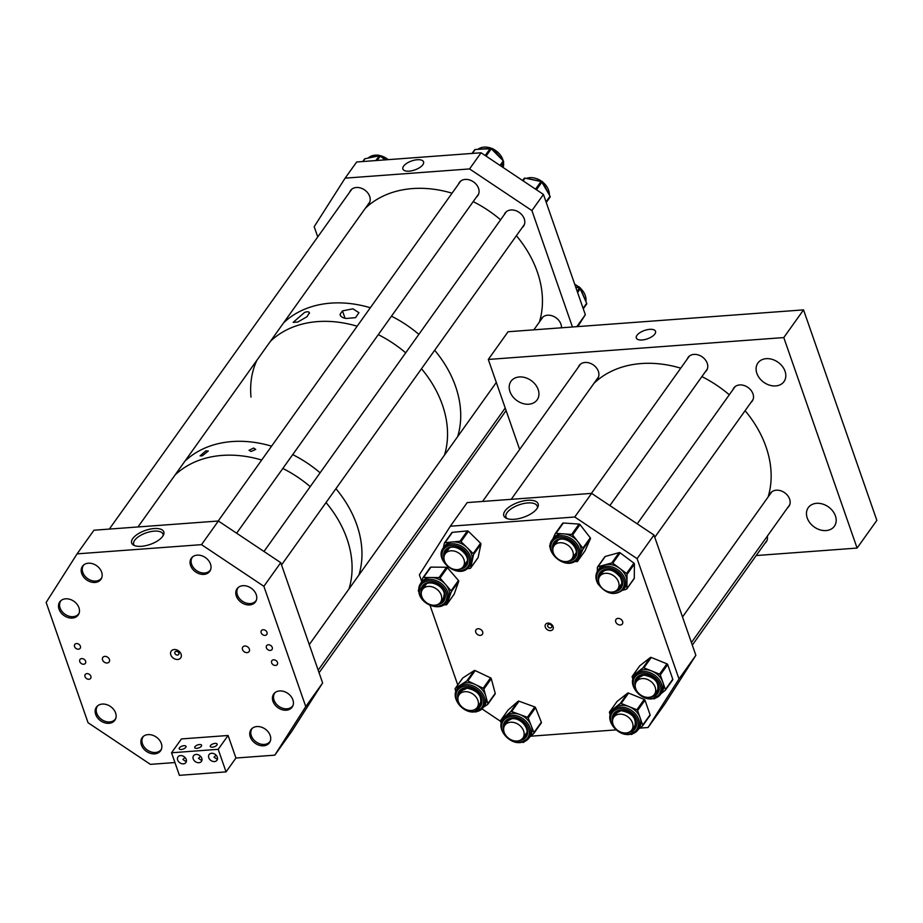 <?xml version="1.0" encoding="UTF-8"?>
<svg xmlns="http://www.w3.org/2000/svg" width="923" height="923" viewBox="0 0 923 923"><rect width="100%" height="100%" fill="white"/><g stroke="black" fill="none" stroke-linecap="round" stroke-linejoin="round"><path stroke-width="1.38" d="M649.711 329.349A10.176 4.43 -19.2 0 0 639.835 332.73A10.176 4.43 -19.2 0 0 636.362 338.141A10.176 4.43 -19.2 0 0 642.131 339.976A10.176 4.43 -19.2 0 0 655.572 331.461A10.176 4.43 -19.2 0 0 649.711 329.349M578.34 367.192A11.318 8.676 35.5 0 1 579.206 365.52A11.318 8.676 35.5 0 1 589.336 362.981A11.318 8.676 35.5 0 1 598.369 371.346A11.318 8.676 35.5 0 1 597.631 378.661A11.318 8.676 35.5 0 1 596.327 380.022M687.197 359.128A11.318 8.676 35.5 0 1 688.062 357.455A11.318 8.676 35.5 0 1 698.203 354.917A11.318 8.676 35.5 0 1 707.237 363.293A11.318 8.676 35.5 0 1 706.487 370.596A11.318 8.676 35.5 0 1 705.195 371.969M732.931 389.679A11.318 8.676 35.5 0 1 733.797 387.995A11.318 8.676 35.5 0 1 743.938 385.456A11.318 8.676 35.5 0 1 752.96 393.833A11.318 8.676 35.5 0 1 752.222 401.147A11.318 8.676 35.5 0 1 750.93 402.509M767.313 536.159A11.318 8.676 35.5 0 1 766.182 542.009A11.318 8.676 35.5 0 1 764.879 543.382M769.586 494.924A11.318 8.676 35.5 0 1 770.451 493.251A11.318 8.676 35.5 0 1 780.593 490.713A11.318 8.676 35.5 0 1 789.615 499.089A11.318 8.676 35.5 0 1 788.877 506.392A11.318 8.676 35.5 0 1 787.573 507.765M538.167 389.529A16.026 12.299 35.5 0 1 537.117 399.89A16.026 12.299 35.5 0 1 522.764 403.478A16.026 12.299 35.5 0 1 509.969 391.617A16.026 12.299 35.5 0 1 511.019 381.268A16.026 12.299 35.5 0 1 525.372 377.68A16.026 12.299 35.5 0 1 538.167 389.529M835.419 515.899A16.026 12.299 35.5 0 1 834.369 526.248A16.026 12.299 35.5 0 1 820.016 529.848A16.026 12.299 35.5 0 1 807.233 517.988A16.026 12.299 35.5 0 1 808.271 507.638A16.026 12.299 35.5 0 1 822.624 504.05A16.026 12.299 35.5 0 1 835.419 515.899M785.046 371.254A16.026 12.299 35.5 0 1 783.996 381.603A16.026 12.299 35.5 0 1 769.644 385.203A16.026 12.299 35.5 0 1 756.86 373.342A16.026 12.299 35.5 0 1 757.91 362.993A16.026 12.299 35.5 0 1 772.263 359.393A16.026 12.299 35.5 0 1 785.046 371.254M488.302 359.451L783.789 337.576L803.541 309.874L508.065 331.749L488.302 359.451L519.649 449.455M783.789 337.576L857.086 548.077L876.85 520.376L803.541 309.874M857.086 548.077L756.202 555.542M409.154 171.159A10.938 4.765 160.8 0 1 403.005 169.301A10.938 4.765 160.8 0 1 406.57 163.44A10.938 4.765 160.8 0 1 417.3 159.737A10.938 4.765 160.8 0 1 423.634 162.125A10.938 4.765 160.8 0 1 409.154 171.159M540.89 319.958A11.318 8.676 35.5 0 1 541.755 318.273A11.318 8.676 35.5 0 1 551.896 315.735A11.318 8.676 35.5 0 1 560.919 324.111A11.318 8.676 35.5 0 1 561.449 327.792M458.5 184.15A11.318 8.676 35.5 0 1 459.366 182.477A11.318 8.676 35.5 0 1 469.507 179.939A11.318 8.676 35.5 0 1 478.541 188.315A11.318 8.676 35.5 0 1 477.791 195.63A11.318 8.676 35.5 0 1 476.499 196.991M504.235 214.701A11.318 8.676 35.5 0 1 505.1 213.028A11.318 8.676 35.5 0 1 515.242 210.49A11.318 8.676 35.5 0 1 524.264 218.866A11.318 8.676 35.5 0 1 523.526 226.17A11.318 8.676 35.5 0 1 522.222 227.543M349.644 192.215A11.318 8.676 35.5 0 1 350.509 190.542A11.318 8.676 35.5 0 1 360.639 188.004A11.318 8.676 35.5 0 1 369.673 196.38A11.318 8.676 35.5 0 1 368.935 203.683A11.318 8.676 35.5 0 1 367.631 205.056M345.133 178.139L469.553 168.932L481.079 152.768L356.67 161.987L345.133 178.139L314.189 226.7L317.743 236.923M577.763 326.592L585.332 314.708L543.439 194.43L531.913 210.582L572.445 326.984M576.806 326.661L585.332 314.708M481.079 152.768L543.439 194.43M469.553 168.932L531.913 210.582M384.949 159.887L380.299 156.056A1.108 0.842 -144.5 0 0 379.272 155.756L364.954 158.768A1.108 0.842 -144.5 0 0 364.458 159.114M502.377 166.994L503.6 161.802A1.108 0.842 -144.5 0 0 503.277 160.867L491.29 148.788A1.108 0.842 -144.5 0 0 490.286 148.384L475.183 149.526A1.108 0.842 -144.5 0 0 474.526 149.988M550.073 197.118L546.243 202.483L550.062 197.13A1.108 0.842 -144.5 0 0 550.05 196.207L541.882 182.166A1.108 0.842 -144.5 0 0 540.982 181.519L525.037 178.127A1.108 0.842 -144.5 0 0 524.16 178.404L522.614 180.516M586.636 304.094L583.278 308.801L586.555 304.175A1.108 0.842 -144.5 0 0 586.67 303.298L580.232 288.841A1.108 0.842 -144.5 0 0 579.402 288.114L575.652 286.915M553.085 626.579A4.419 3.392 35.5 0 1 550.5 630.628A4.419 3.392 35.5 0 1 545.308 627.155A4.419 3.392 35.5 0 1 547.893 623.106A4.419 3.392 35.5 0 1 553.085 626.579M547.731 626.244A2.296 1.765 -144.5 0 0 551.769 625.944A2.296 1.765 -144.5 0 0 547.731 626.244M527.748 500.312A18.172 7.903 160.8 0 1 537.913 506.935A18.172 7.903 160.8 0 1 514.203 519.291A18.172 7.903 160.8 0 1 505.931 518.068A18.172 7.903 160.8 0 1 507.985 507.892A18.172 7.903 160.8 0 1 527.748 500.312M537.359 508.008A16.579 7.211 -19.2 0 0 537.255 506.15A16.579 7.211 -19.2 0 0 527.783 502.943A16.579 7.211 -19.2 0 0 511.896 508.319A16.579 7.211 -19.2 0 0 505.954 517.053A16.579 7.211 -19.2 0 0 507.027 518.564M475.795 632.301A3.888 2.988 -144.5 0 0 478.899 635.186A3.888 2.988 -144.5 0 0 482.383 634.309A3.888 2.988 -144.5 0 0 482.637 631.794A3.888 2.988 -144.5 0 0 479.533 628.921A3.888 2.988 -144.5 0 0 476.049 629.798A3.888 2.988 -144.5 0 0 475.795 632.301M615.756 621.94A3.888 2.988 -144.5 0 0 618.86 624.825A3.888 2.988 -144.5 0 0 622.344 623.948A3.888 2.988 -144.5 0 0 622.598 621.433A3.888 2.988 -144.5 0 0 619.495 618.56A3.888 2.988 -144.5 0 0 616.01 619.425A3.888 2.988 -144.5 0 0 615.756 621.94M591.62 493.378L467.2 502.585L450.332 526.225L574.752 517.007L637.112 558.669L653.98 535.028L591.62 493.378L574.752 517.007M639.789 728.132L648.061 727.52L664.918 703.88L695.861 655.318L679.005 678.959L637.112 558.669M695.861 655.318L653.98 535.028M648.061 727.52L679.005 678.959M530.644 736.208L616.183 729.874M500.485 721.267L482.002 708.91M457.75 684.947L430.014 605.292M421.649 581.271L419.388 574.787L450.332 526.225M552.081 540.024A15.979 12.264 35.5 0 1 555.554 537.036A15.979 12.264 35.5 0 1 574.498 541.213A15.979 12.264 35.5 0 1 578.11 558.588L574.487 561.715C562.765 568.787 543.612 550.512 552.081 540.024L553.385 538.201A15.979 12.264 35.5 0 1 556.857 535.213A15.979 12.264 35.5 0 1 563.815 533.886A15.979 12.264 35.5 0 1 577.763 541.559A15.979 12.264 35.5 0 1 580.336 555.15A15.979 12.264 35.5 0 1 579.413 556.765L578.11 558.588A15.979 12.264 35.5 0 1 574.637 561.588M552.842 538.963L555.184 533.759A1.108 0.842 35.5 0 1 555.969 533.356L571.672 534.429A1.108 0.842 35.5 0 1 572.629 534.959L582.886 548.147A1.108 0.842 35.5 0 1 583.059 549.093L577.613 561.207A1.108 0.842 35.5 0 1 576.829 561.622L574.902 561.484M557.619 540.278A11.999 9.207 -144.5 0 0 555.334 542.343A11.999 9.207 -144.5 0 0 554.065 545.735A11.053 8.48 35.5 0 1 563.965 543.255A11.053 8.48 35.5 0 1 572.779 551.435A11.053 8.48 35.5 0 1 572.064 558.577A11.999 9.207 -144.5 0 0 572.306 558.45A11.999 9.207 -144.5 0 0 574.891 556.246M550.223 547.224L549.912 546.82A1.108 0.842 35.5 0 1 549.727 545.874L550.281 544.651M555.334 533.552L562.569 523.41A1.108 0.842 35.5 0 1 563.353 523.006L579.056 524.079A1.108 0.842 35.5 0 1 580.013 524.61L590.27 537.797A1.108 0.842 35.5 0 1 590.443 538.744L584.997 550.858A1.108 0.842 35.5 0 1 584.847 551.066M597.919 583.451A15.979 12.264 35.5 0 1 597.816 570.576L599.119 568.753A15.979 12.264 35.5 0 1 604.819 564.876A15.979 12.264 35.5 0 1 619.656 568.349A15.979 12.264 35.5 0 1 625.044 574.441A15.979 12.264 35.5 0 1 626.959 581.49L626.902 588.586A1.108 0.842 35.5 0 1 626.371 589.255L622.967 590.201M604.75 557.134A1.108 0.842 35.5 0 1 605.269 556.465L619.148 552.6A1.108 0.842 35.5 0 1 620.175 552.842L633.916 563.145A1.108 0.842 35.5 0 1 634.413 564.057L634.286 578.225A1.108 0.842 35.5 0 1 633.813 578.883M597.331 571.325L597.366 567.483A1.108 0.842 35.5 0 1 597.885 566.814L611.764 562.949A1.108 0.842 35.5 0 1 612.791 563.192L626.532 573.495A1.108 0.842 35.5 0 1 627.029 574.406L626.959 581.49A15.979 12.264 35.5 0 1 625.148 587.316L623.844 589.139A15.979 12.264 35.5 0 0 623.74 576.264A15.979 12.264 35.5 0 0 610.726 566.618A15.979 12.264 35.5 0 0 597.816 570.576C595.277 574.487 595.289 578.883 597.85 583.74C606.423 594.539 615.087 596.339 623.844 589.139M601.092 572.848A11.999 9.207 -144.5 0 0 599.8 576.287A11.053 8.48 35.5 0 1 609.699 573.806A11.053 8.48 35.5 0 1 618.514 581.986A11.053 8.48 35.5 0 1 617.799 589.116A11.999 9.207 -144.5 0 0 620.625 586.786A11.999 9.207 -144.5 0 1 617.741 589.186M634.47 675.821C627.513 684.497 639.916 700.384 651.973 698.861L660.499 694.384A15.979 12.264 35.5 0 0 658.849 679.19A15.979 12.264 35.5 0 0 642.754 671.517A15.979 12.264 35.5 0 0 634.47 675.821L635.774 673.998A15.979 12.264 35.5 0 1 637.655 672.036A15.979 12.264 35.5 0 1 644.046 669.694A15.979 12.264 35.5 0 1 651.719 670.986L659.53 674.159A1.108 0.842 35.5 0 1 660.303 674.932L665.391 689.55A1.108 0.842 35.5 0 1 665.183 690.392L661.006 693.681M639.547 666.118A1.108 0.842 35.5 0 1 639.766 665.818L650.311 657.545A1.108 0.842 35.5 0 1 651.28 657.476L666.914 663.81A1.108 0.842 35.5 0 1 667.687 664.583L672.775 679.201A1.108 0.842 35.5 0 1 672.567 680.043L665.402 690.092M632.924 679.155L632.186 677.02A1.108 0.842 35.5 0 1 632.382 676.167L642.927 667.894A1.108 0.842 35.5 0 1 643.896 667.825L651.719 670.986A15.979 12.264 35.5 0 1 662.841 682.247A15.979 12.264 35.5 0 1 661.791 692.562L660.499 694.384A15.979 12.264 35.5 0 1 652.215 698.699M643.423 674.955A11.999 9.207 -144.5 0 0 637.712 678.14A11.999 9.207 -144.5 0 0 636.455 681.532A11.053 8.48 35.5 0 1 646.354 679.063A11.053 8.48 35.5 0 1 655.168 687.231A11.053 8.48 35.5 0 1 654.442 694.373A11.999 9.207 -144.5 0 0 657.268 692.042M655.226 698.215L654.638 698.676A1.108 0.842 35.5 0 1 653.669 698.746L653.484 698.665M611.776 711.437C604.819 720.102 617.222 735.989 629.278 734.477L637.805 730.001A15.979 12.264 35.5 0 0 636.155 714.806A15.979 12.264 35.5 0 0 620.06 707.122A15.979 12.264 35.5 0 0 611.776 711.437L613.08 709.614A15.979 12.264 35.5 0 1 614.96 707.641A15.979 12.264 35.5 0 1 621.352 705.299A15.979 12.264 35.5 0 1 629.025 706.603L636.835 709.775A1.108 0.842 35.5 0 1 637.608 710.548L642.696 725.155A1.108 0.842 35.5 0 1 642.489 726.009L638.312 729.285M616.852 701.734A1.108 0.842 35.5 0 1 617.072 701.434L627.617 693.161A1.108 0.842 35.5 0 1 628.586 693.081L644.219 699.426A1.108 0.842 35.5 0 1 644.992 700.199L650.08 714.806A1.108 0.842 35.5 0 1 649.873 715.66L642.708 725.709M610.23 714.76L609.492 712.637A1.108 0.842 35.5 0 1 609.688 711.783L620.233 703.511A1.108 0.842 35.5 0 1 621.202 703.43L629.025 706.603A15.979 12.264 35.5 0 1 640.147 717.852A15.979 12.264 35.5 0 1 639.097 728.178L637.805 730.001A15.979 12.264 35.5 0 1 629.521 734.316M615.041 713.721A11.999 9.207 -144.5 0 0 613.76 717.148A11.053 8.48 35.5 0 1 623.66 714.667A11.053 8.48 35.5 0 1 632.474 722.847A11.053 8.48 35.5 0 1 631.747 729.989A11.999 9.207 -144.5 0 0 634.574 727.659A11.999 9.207 -144.5 0 1 631.701 730.058M632.532 733.831L631.943 734.281A1.108 0.842 35.5 0 1 630.974 734.35L630.79 734.281M502.908 719.502C495.778 728.374 508.919 744.584 521.045 742.473L528.937 738.065A15.979 12.264 35.5 0 0 527.079 722.582A15.979 12.264 35.5 0 0 510.569 715.244A15.979 12.264 35.5 0 0 502.908 719.502L504.212 717.667A15.979 12.264 35.5 0 1 505.666 716.063A15.979 12.264 35.5 0 1 511.873 713.421A15.979 12.264 35.5 0 1 519.499 714.414L527.379 717.286A1.108 0.842 35.5 0 1 528.175 718.036L533.944 732.585A1.108 0.842 35.5 0 1 533.782 733.45L529.606 737.119M507.881 710.352A1.108 0.842 35.5 0 1 508.054 710.11L518.057 701.307A1.108 0.842 35.5 0 1 519.014 701.192L534.763 706.926A1.108 0.842 35.5 0 1 535.559 707.687L541.328 722.224A1.108 0.842 35.5 0 1 541.166 723.101L533.956 733.208M501.27 723.24L500.52 721.336A1.108 0.842 35.5 0 1 500.67 720.459L510.673 711.656A1.108 0.842 35.5 0 1 511.63 711.541L519.499 714.414A15.979 12.264 35.5 0 1 531.06 725.305A15.979 12.264 35.5 0 1 530.24 736.242L528.937 738.065A15.979 12.264 35.5 0 1 521.287 742.311M506.185 721.774A11.999 9.207 -144.5 0 0 504.904 725.213A11.053 8.48 35.5 0 1 514.792 722.732A11.053 8.48 35.5 0 1 523.618 730.912A11.053 8.48 35.5 0 1 522.891 738.042A11.999 9.207 -144.5 0 0 525.718 735.712M524.622 741.515L523.791 742.254A1.108 0.842 35.5 0 1 522.833 742.369L522.453 742.23M457.185 688.95C450.505 697.303 461.765 712.637 473.626 712.025L483.202 707.514A15.979 12.264 35.5 0 0 481.91 692.769A15.979 12.264 35.5 0 0 466.507 684.601A15.979 12.264 35.5 0 0 457.185 688.95L458.477 687.127A15.979 12.264 35.5 0 1 461.119 684.624A15.979 12.264 35.5 0 1 467.811 682.778A15.979 12.264 35.5 0 1 475.483 684.589L483.167 688.223A1.108 0.842 35.5 0 1 483.883 689.043L487.84 703.695A1.108 0.842 35.5 0 1 487.563 704.514L483.444 707.18M462.515 678.359A1.108 0.842 35.5 0 1 462.804 677.955L474.191 670.594A1.108 0.842 35.5 0 1 475.195 670.594L490.551 677.874A1.108 0.842 35.5 0 1 491.267 678.693L495.224 693.346A1.108 0.842 35.5 0 1 494.959 694.165M455.824 691.639L455.143 689.123A1.108 0.842 35.5 0 1 455.42 688.304L466.807 680.943A1.108 0.842 35.5 0 1 467.811 680.943L475.483 684.589A15.979 12.264 35.5 0 1 485.867 696.369A15.979 12.264 35.5 0 1 484.506 705.691L483.202 707.514A15.979 12.264 35.5 0 1 473.88 711.864M460.45 691.235A11.999 9.207 -144.5 0 0 459.169 694.661A11.053 8.48 35.5 0 1 468.376 691.996A11.053 8.48 35.5 0 1 477.364 699.126A11.053 8.48 35.5 0 1 477.156 707.503A11.999 9.207 -144.5 0 0 479.983 705.172M476.349 711.76L476.176 711.875A1.108 0.842 35.5 0 1 475.299 711.933M443.225 548.089C434.018 559.546 456.793 578.583 467.5 568.533L469.253 566.653A15.979 12.264 35.5 0 0 464.615 548.366A15.979 12.264 35.5 0 0 444.898 546.289A15.979 12.264 35.5 0 0 443.225 548.089L444.528 546.266A15.979 12.264 35.5 0 1 446.19 544.466A15.979 12.264 35.5 0 1 452.489 541.974L459.989 541.259A1.108 0.842 35.5 0 1 461.004 541.651L473.187 553.558A1.108 0.842 35.5 0 1 473.545 554.492L470.742 567.841A1.108 0.842 35.5 0 1 470.072 568.395L467.35 568.649M451.751 532.79A1.108 0.842 35.5 0 1 452.385 532.352L467.373 530.91A1.108 0.842 35.5 0 1 468.388 531.302L480.571 543.209A1.108 0.842 35.5 0 1 480.929 544.143L478.126 557.492A1.108 0.842 35.5 0 1 477.802 557.93M443.363 547.893L444.332 543.243A1.108 0.842 35.5 0 1 445.001 542.701L452.489 541.974A15.979 12.264 35.5 0 1 467.096 547.604A15.979 12.264 35.5 0 1 472.138 561.172A15.979 12.264 35.5 0 1 470.545 564.83L469.253 566.653A15.979 12.264 35.5 0 1 467.58 568.453M463.196 566.63A11.999 9.207 -144.5 0 0 464.8 565.614A11.999 9.207 -144.5 0 0 466.023 564.299M446.49 550.362A11.999 9.207 -144.5 0 0 445.209 553.8A11.053 8.48 35.5 0 1 454.693 551.204A11.053 8.48 35.5 0 1 463.634 558.761A11.053 8.48 35.5 0 1 463.196 566.641A11.053 8.48 35.5 0 1 453.712 569.226A11.053 8.48 35.5 0 1 444.771 561.68A11.053 8.48 35.5 0 1 445.209 553.8L449.247 548.124M441.529 556.592L441.54 556.569A1.108 0.842 35.5 0 0 441.69 557.307M419.134 592.866A15.979 12.264 35.5 0 1 420.53 583.694L421.834 581.871A15.979 12.264 35.5 0 1 431.318 577.521A15.979 12.264 35.5 0 1 445.567 584.444A15.979 12.264 35.5 0 1 449.247 591.274A15.979 12.264 35.5 0 1 449.086 598.081L446.847 604.392A1.108 0.842 35.5 0 1 446.109 604.853L443.871 604.83M423.046 577.625L430.222 567.576A1.108 0.842 35.5 0 1 430.96 567.114L446.455 567.241A1.108 0.842 35.5 0 1 447.436 567.714L458.454 580.475A1.108 0.842 35.5 0 1 458.696 581.409L454.231 594.043A1.108 0.842 35.5 0 1 454.024 594.331M421.05 582.955L422.838 577.925A1.108 0.842 35.5 0 1 423.576 577.463L439.071 577.59A1.108 0.842 35.5 0 1 440.052 578.063L451.07 590.824A1.108 0.842 35.5 0 1 451.312 591.758L449.086 598.081A15.979 12.264 35.5 0 1 447.851 600.446L446.559 602.269A15.979 12.264 35.5 0 0 447.955 593.097A15.979 12.264 35.5 0 0 435.471 580.313A15.979 12.264 35.5 0 0 420.53 583.694L419.054 593.143C421.488 605.061 440.606 611.695 446.559 602.269M422.469 589.485A11.999 9.207 -144.5 0 1 423.772 586.013A11.999 9.207 -144.5 0 0 422.515 589.405A11.053 8.48 35.5 0 1 440.156 592.866A11.053 8.48 35.5 0 1 440.502 602.246A11.999 9.207 -144.5 0 0 443.328 599.915M418.754 591.666L418.615 591.493A1.108 0.842 35.5 0 1 418.373 590.547L418.627 589.82M85.02 676.663A3.311 2.538 -144.5 0 0 87.662 679.12A3.311 2.538 -144.5 0 0 90.627 678.37A3.311 2.538 -144.5 0 0 90.846 676.236A3.311 2.538 -144.5 0 0 88.204 673.778A3.311 2.538 -144.5 0 0 85.228 674.528A3.311 2.538 -144.5 0 0 85.02 676.663M79.782 661.629A3.311 2.538 -144.5 0 0 82.424 664.087A3.311 2.538 -144.5 0 0 85.389 663.337A3.311 2.538 -144.5 0 0 85.608 661.203A3.311 2.538 -144.5 0 0 82.966 658.745A3.311 2.538 -144.5 0 0 79.989 659.484A3.311 2.538 -144.5 0 0 79.782 661.629M74.544 646.596A3.311 2.538 -144.5 0 0 77.186 649.042A3.311 2.538 -144.5 0 0 80.163 648.304A3.311 2.538 -144.5 0 0 80.37 646.158A3.311 2.538 -144.5 0 0 77.728 643.712A3.311 2.538 -144.5 0 0 74.763 644.45A3.311 2.538 -144.5 0 0 74.544 646.596M271.639 662.852A3.311 2.538 -144.5 0 0 274.281 665.298A3.311 2.538 -144.5 0 0 277.246 664.56A3.311 2.538 -144.5 0 0 277.465 662.414A3.311 2.538 -144.5 0 0 274.823 659.968A3.311 2.538 -144.5 0 0 271.847 660.706A3.311 2.538 -144.5 0 0 271.639 662.852M266.401 647.808A3.311 2.538 -144.5 0 0 269.043 650.265A3.311 2.538 -144.5 0 0 272.008 649.527A3.311 2.538 -144.5 0 0 272.227 647.381A3.311 2.538 -144.5 0 0 269.585 644.923A3.311 2.538 -144.5 0 0 266.62 645.673A3.311 2.538 -144.5 0 0 266.401 647.808M261.163 632.774A3.311 2.538 -144.5 0 0 263.805 635.232A3.311 2.538 -144.5 0 0 266.782 634.482A3.311 2.538 -144.5 0 0 266.989 632.347A3.311 2.538 -144.5 0 0 264.347 629.89A3.311 2.538 -144.5 0 0 261.382 630.64A3.311 2.538 -144.5 0 0 261.163 632.774M154.072 528.556A17.006 7.396 160.8 0 1 163.671 534.532A17.006 7.396 160.8 0 1 141.404 546.312A17.006 7.396 160.8 0 1 133.443 545.055A17.006 7.396 160.8 0 1 135.716 535.536A17.006 7.396 160.8 0 1 154.072 528.556M163.152 535.605A15.518 6.749 -19.2 0 0 163.013 534.14A15.518 6.749 -19.2 0 0 154.141 531.14A15.518 6.749 -19.2 0 0 139.269 536.171A15.518 6.749 -19.2 0 0 133.708 544.339A15.518 6.749 -19.2 0 0 134.516 545.585M181.093 654.13A5.838 4.477 35.5 0 1 177.689 659.472A5.838 4.477 35.5 0 1 170.824 654.88A5.838 4.477 35.5 0 1 174.228 649.538A5.838 4.477 35.5 0 1 181.093 654.13M174.862 653.357A2.296 1.765 -144.5 0 0 178.9 653.057A2.296 1.765 -144.5 0 0 174.862 653.357M102.557 659.945A3.888 2.988 -144.5 0 0 105.66 662.818A3.888 2.988 -144.5 0 0 109.145 661.941A3.888 2.988 -144.5 0 0 109.399 659.437A3.888 2.988 -144.5 0 0 106.295 656.553A3.888 2.988 -144.5 0 0 102.811 657.43A3.888 2.988 -144.5 0 0 102.557 659.945M242.518 649.573A3.888 2.988 -144.5 0 0 245.622 652.457A3.888 2.988 -144.5 0 0 249.106 651.58A3.888 2.988 -144.5 0 0 249.36 649.065A3.888 2.988 -144.5 0 0 246.256 646.192A3.888 2.988 -144.5 0 0 242.772 647.069A3.888 2.988 -144.5 0 0 242.518 649.573M236.323 596.05A11.318 8.676 -144.5 0 0 245.356 604.427A11.318 8.676 -144.5 0 0 255.486 601.888A11.318 8.676 -144.5 0 0 256.225 594.574A11.318 8.676 -144.5 0 0 247.202 586.209A11.318 8.676 -144.5 0 0 237.061 588.747A11.318 8.676 -144.5 0 0 236.323 596.05M250.283 736.912A11.318 8.676 -144.5 0 0 259.305 745.288A11.318 8.676 -144.5 0 0 269.447 742.75A11.318 8.676 -144.5 0 0 270.185 735.446A11.318 8.676 -144.5 0 0 261.151 727.07A11.318 8.676 -144.5 0 0 251.021 729.608A11.318 8.676 -144.5 0 0 250.283 736.912M95.68 714.437A11.318 8.676 -144.5 0 0 104.714 722.801A11.318 8.676 -144.5 0 0 114.856 720.263A11.318 8.676 -144.5 0 0 115.594 712.96A11.318 8.676 -144.5 0 0 106.56 704.584A11.318 8.676 -144.5 0 0 96.43 707.122A11.318 8.676 -144.5 0 0 95.68 714.437M81.732 573.564A11.318 8.676 -144.5 0 0 90.754 581.94A11.318 8.676 -144.5 0 0 100.895 579.402A11.318 8.676 -144.5 0 0 101.634 572.098A11.318 8.676 -144.5 0 0 92.6 563.722A11.318 8.676 -144.5 0 0 82.47 566.261A11.318 8.676 -144.5 0 0 81.732 573.564M59.037 609.18A11.318 8.676 -144.5 0 0 68.06 617.556A11.318 8.676 -144.5 0 0 78.201 615.018A11.318 8.676 -144.5 0 0 78.94 607.703A11.318 8.676 -144.5 0 0 69.906 599.327A11.318 8.676 -144.5 0 0 59.776 601.865A11.318 8.676 -144.5 0 0 59.037 609.18M141.415 744.976A11.318 8.676 -144.5 0 0 150.449 753.353A11.318 8.676 -144.5 0 0 160.579 750.814A11.318 8.676 -144.5 0 0 161.329 743.5A11.318 8.676 -144.5 0 0 152.295 735.135A11.318 8.676 -144.5 0 0 142.154 737.673A11.318 8.676 -144.5 0 0 141.415 744.976M272.977 701.307A11.318 8.676 -144.5 0 0 282 709.683A11.318 8.676 -144.5 0 0 292.141 707.145A11.318 8.676 -144.5 0 0 292.879 699.83A11.318 8.676 -144.5 0 0 283.846 691.454A11.318 8.676 -144.5 0 0 273.716 693.992A11.318 8.676 -144.5 0 0 272.977 701.307M190.588 565.511A11.318 8.676 -144.5 0 0 199.622 573.875A11.318 8.676 -144.5 0 0 209.752 571.337A11.318 8.676 -144.5 0 0 210.49 564.034A11.318 8.676 -144.5 0 0 201.468 555.658A11.318 8.676 -144.5 0 0 191.326 558.196A11.318 8.676 -144.5 0 0 190.588 565.511M218.37 521.01L93.961 530.217L77.094 553.858L201.514 544.651L263.874 586.301L280.742 562.661L218.37 521.01L201.514 544.651M228.085 735.481L181.427 738.931L171.551 752.776L218.197 749.326L228.085 735.481L235.942 758.025L274.812 755.152L291.68 731.512L322.623 682.951L305.767 706.591L263.874 586.301M322.623 682.951L280.742 562.661M274.812 755.152L305.767 706.591M77.094 553.858L46.15 602.419L88.043 722.709L150.403 764.359L174.943 762.548M216.097 755.152L214.021 757.183L216.432 758.833L217.551 758.498M212.371 747.18A3.623 1.581 160.8 0 1 210.294 746.476A3.623 1.581 160.8 0 1 211.598 744.573A3.623 1.581 160.8 0 1 215.071 743.396A3.623 1.581 160.8 0 1 217.147 744.088A3.623 1.581 160.8 0 1 215.844 746.003A3.623 1.581 160.8 0 1 212.371 747.18M200.545 756.306L198.48 758.337L200.879 759.987L201.999 759.652M196.818 748.334A3.623 1.581 160.8 0 1 194.741 747.63A3.623 1.581 160.8 0 1 196.045 745.715A3.623 1.581 160.8 0 1 199.518 744.538A3.623 1.581 160.8 0 1 201.595 745.242A3.623 1.581 160.8 0 1 200.291 747.157A3.623 1.581 160.8 0 1 196.818 748.334M184.992 757.46L182.927 759.491L185.327 761.129L186.458 760.794M181.266 749.476A3.623 1.581 160.8 0 1 179.189 748.784A3.623 1.581 160.8 0 1 180.493 746.869A3.623 1.581 160.8 0 1 183.965 745.692A3.623 1.581 160.8 0 1 186.042 746.395A3.623 1.581 160.8 0 1 184.738 748.311A3.623 1.581 160.8 0 1 181.266 749.476M177.666 760.044A4.857 3.727 -144.5 0 0 181.543 763.633A4.857 3.727 -144.5 0 0 185.904 762.548A4.857 3.727 -144.5 0 0 186.215 759.41A4.857 3.727 -144.5 0 0 182.339 755.81A4.857 3.727 -144.5 0 0 177.977 756.895A4.857 3.727 -144.5 0 0 177.666 760.044M193.219 758.891A4.857 3.727 -144.5 0 0 197.095 762.49A4.857 3.727 -144.5 0 0 201.445 761.394A4.857 3.727 -144.5 0 0 201.768 758.256A4.857 3.727 -144.5 0 0 197.891 754.656A4.857 3.727 -144.5 0 0 193.53 755.752A4.857 3.727 -144.5 0 0 193.219 758.891M208.771 757.737A4.857 3.727 -144.5 0 0 212.648 761.337A4.857 3.727 -144.5 0 0 216.997 760.24A4.857 3.727 -144.5 0 0 217.32 757.102A4.857 3.727 -144.5 0 0 213.444 753.503A4.857 3.727 -144.5 0 0 209.083 754.599A4.857 3.727 -144.5 0 0 208.771 757.737M235.942 758.025L226.054 771.882L179.397 775.332L171.551 752.776M218.197 749.326L226.054 771.882M745.092 410.677A106.099 81.397 35.5 0 1 771.132 477.849A106.099 81.397 35.5 0 1 768.086 497.024M594.031 383.253A106.099 81.397 35.5 0 1 680.747 368.173M701.884 376.596A106.099 81.397 35.5 0 1 729.285 394.779M444.551 596.581L440.502 602.246A11.053 8.48 35.5 0 1 422.861 598.796A11.053 8.48 35.5 0 1 422.515 589.416L426.553 583.74M481.206 701.826L477.156 707.503A11.053 8.48 35.5 0 1 467.938 710.168A11.053 8.48 35.5 0 1 458.962 703.038A11.053 8.48 35.5 0 1 459.169 694.661L463.208 688.996M526.941 732.377L522.891 738.042A11.053 8.48 35.5 0 1 512.992 740.523A11.053 8.48 35.5 0 1 504.177 732.343A11.053 8.48 35.5 0 1 504.893 725.213L508.942 719.536M635.797 724.313L631.747 729.989A11.053 8.48 35.5 0 1 621.86 732.47A11.053 8.48 35.5 0 1 613.034 724.29A11.053 8.48 35.5 0 1 613.76 717.148L617.81 711.483M658.491 688.696L654.442 694.373A11.053 8.48 35.5 0 1 644.554 696.853A11.053 8.48 35.5 0 1 635.728 688.673A11.053 8.48 35.5 0 1 636.455 681.532L640.504 675.867M621.837 583.451L617.799 589.116A11.053 8.48 35.5 0 1 607.899 591.597A11.053 8.48 35.5 0 1 599.073 583.428A11.053 8.48 35.5 0 1 599.8 576.287L603.85 570.61M576.114 552.9L572.064 558.577A11.053 8.48 35.5 0 1 562.165 561.057A11.053 8.48 35.5 0 1 553.35 552.877A11.053 8.48 35.5 0 1 554.065 545.735L558.115 540.07M270.427 341.302A106.099 81.397 35.5 0 1 357.143 326.223A106.099 81.397 35.5 0 0 270.427 341.302M378.292 334.645A106.099 81.397 35.5 0 1 394.294 344.106A106.099 81.397 35.5 0 1 405.693 352.828A106.099 81.397 35.5 0 0 378.292 334.645M184.842 461.269A106.099 81.397 35.5 0 1 271.57 446.178A106.099 81.397 35.5 0 0 184.842 461.269M292.706 454.612A106.099 81.397 35.5 0 1 308.709 464.061A106.099 81.397 35.5 0 1 320.108 472.795A106.099 81.397 35.5 0 0 292.706 454.612M421.499 368.739A106.099 81.397 35.5 0 1 444.482 455.085A106.099 81.397 35.5 0 0 442.405 404.909A106.099 81.397 35.5 0 0 421.499 368.739M335.914 488.694A106.099 81.397 35.5 0 1 358.909 575.041A106.099 81.397 35.5 0 0 356.82 524.864A106.099 81.397 35.5 0 0 335.914 488.694M473.187 201.618A106.099 81.397 35.5 0 1 500.589 219.801M516.395 235.711A106.099 81.397 35.5 0 1 539.39 322.058M391.467 316.185A106.099 81.397 35.5 0 1 418.869 334.368A106.099 81.397 35.5 0 0 391.467 316.185M434.675 350.267A106.099 81.397 35.5 0 1 457.658 436.614A106.099 81.397 35.5 0 0 455.581 386.437A106.099 81.397 35.5 0 0 434.675 350.267M365.335 208.275A106.099 81.397 35.5 0 1 452.051 193.195M283.603 322.842A106.099 81.397 35.5 0 1 370.319 307.751A106.099 81.397 35.5 0 0 283.603 322.842M309.436 313.335C309.459 311.651 307.867 311.339 304.625 312.401L293.179 322.346L297.737 322.058L307.047 316.693L309.401 312.701M340.714 316.035L340.091 314.247C340.218 316.37 342.202 317.777 346.044 318.481L355.54 317.662L358.943 312.689L352.932 308.824L342.479 310.889L345.052 318.285M342.479 310.889L340.091 314.247L340.241 315.216M250.998 397.098A106.099 81.397 35.5 0 1 256.825 360.374M205.829 450.886L208.31 450.966L202.322 455.8L200.06 455.881L205.829 450.886M253.606 448.047L255.706 449.409L251.148 451.497L249.025 450.297L253.606 448.047M174.966 475.114A106.099 81.397 35.5 0 1 261.682 460.035A106.099 81.397 35.5 0 0 199.218 460.242A106.099 81.397 35.5 0 0 174.966 475.114M282.83 468.457A106.099 81.397 35.5 0 1 310.232 486.64A106.099 81.397 35.5 0 0 282.83 468.457M326.038 502.539A106.099 81.397 35.5 0 1 346.944 538.72A106.099 81.397 35.5 0 1 349.021 588.897A106.099 81.397 35.5 0 0 326.038 502.539M210.652 569.595A11.053 8.48 35.5 0 1 210.363 570.033A11.053 8.48 35.5 0 1 203.764 573.045A11.053 8.48 35.5 0 1 193.219 567.333A11.053 8.48 35.5 0 1 192.365 557.192A11.053 8.48 35.5 0 1 192.688 556.788M256.386 600.146A11.053 8.48 35.5 0 1 256.098 600.585A11.053 8.48 35.5 0 1 247.387 603.354A11.053 8.48 35.5 0 1 238.353 596.95A11.053 8.48 35.5 0 1 238.099 587.743A11.053 8.48 35.5 0 1 238.422 587.328M101.784 577.66A11.053 8.48 35.5 0 1 101.495 578.098A11.053 8.48 35.5 0 1 90.569 580.209A11.053 8.48 35.5 0 1 83.508 565.257A11.053 8.48 35.5 0 1 83.831 564.841M79.09 613.264A11.053 8.48 35.5 0 1 78.801 613.703A11.053 8.48 35.5 0 1 77.867 614.764A11.053 8.48 35.5 0 1 64.16 613.633A11.053 8.48 35.5 0 1 60.814 600.873A11.053 8.48 35.5 0 1 61.137 600.458M293.029 705.391A11.053 8.48 35.5 0 1 292.753 705.83A11.053 8.48 35.5 0 1 282.853 708.31A11.053 8.48 35.5 0 1 274.027 700.13A11.053 8.48 35.5 0 1 274.754 693A11.053 8.48 35.5 0 1 275.077 692.585M270.335 741.007A11.053 8.48 35.5 0 1 270.058 741.446A11.053 8.48 35.5 0 1 260.159 743.926A11.053 8.48 35.5 0 1 251.333 735.746A11.053 8.48 35.5 0 1 252.06 728.605A11.053 8.48 35.5 0 1 252.383 728.189M161.479 749.072A11.053 8.48 35.5 0 1 161.19 749.499A11.053 8.48 35.5 0 1 151.291 751.98A11.053 8.48 35.5 0 1 142.477 743.811A11.053 8.48 35.5 0 1 143.203 736.669A11.053 8.48 35.5 0 1 143.515 736.254M115.744 718.521A11.053 8.48 35.5 0 1 115.456 718.959A11.053 8.48 35.5 0 1 105.557 721.44A11.053 8.48 35.5 0 1 96.742 713.26A11.053 8.48 35.5 0 1 97.469 706.118A11.053 8.48 35.5 0 1 97.78 705.714M388.168 159.656A15.979 12.264 -144.5 0 0 368.15 158.098M377.149 160.464L380.299 156.056M375.846 160.567L379.272 155.756M362.993 161.513L364.954 158.768M503.566 161.952L503.104 167.49A15.979 12.264 -144.5 0 0 503.496 162.263M503.197 160.775A15.979 12.264 -144.5 0 0 492.455 148.741A15.979 12.264 -144.5 0 0 477.86 149.318M500.693 165.875L503.6 161.802M500.024 165.425L503.277 160.867M486.075 156.102L491.29 148.788M485.198 155.514L490.286 148.384M472.414 153.414L475.183 149.526M549.358 195.018A15.979 12.264 -144.5 0 0 542.043 181.577A15.979 12.264 -144.5 0 0 526.929 178.208A15.979 12.264 -144.5 0 0 526.318 178.404M522.637 180.527L524.16 178.404M546.024 201.849L550.05 196.207M536.459 189.757L541.882 182.166M535.548 189.146L540.982 181.519M523.11 180.839L525.037 178.127M585.897 301.544A15.979 12.264 -144.5 0 0 579.944 287.826A15.979 12.264 -144.5 0 0 574.821 284.526M577.163 291.264L579.402 288.114M583.094 308.305L586.67 303.298M577.602 292.522L580.232 288.841M572.006 558.646A11.999 9.207 -144.5 0 0 572.26 558.519A11.999 9.207 -144.5 0 0 574.867 556.281C581.121 549.173 566.261 534.879 557.792 540.232L555.334 542.343A11.999 9.207 -144.5 0 0 554.019 545.805M552.819 549.554A13.107 10.049 35.5 0 1 556.869 539.828A13.107 10.049 35.5 0 1 574.002 545.02A13.107 10.049 35.5 0 1 572.502 559.949A13.107 10.049 35.5 0 1 568.868 560.999M573.564 561.311A14.883 11.411 -144.5 0 0 575.26 544.362A14.883 11.411 -144.5 0 0 555.808 538.455A14.883 11.411 -144.5 0 0 554.112 555.404A14.883 11.411 -144.5 0 0 573.564 561.311M563.353 523.006L555.969 533.356M579.056 524.079L571.672 534.429M580.013 524.61L572.629 534.959M590.27 537.797L582.886 548.147M590.443 538.744L583.059 549.093M584.997 550.858L577.613 561.207M620.602 586.82C622.321 585.286 622.275 582.159 620.441 577.44C613.749 569.283 607.288 567.76 601.058 572.883A11.999 9.207 -144.5 0 0 599.754 576.356M598.542 580.094A13.107 10.049 35.5 0 1 606.065 569.341A13.107 10.049 35.5 0 1 620.994 577.486A13.107 10.049 35.5 0 1 614.603 591.551M622.437 577.083A14.883 11.411 -144.5 0 0 603.619 568.187A14.883 11.411 -144.5 0 0 598.404 583.774A14.883 11.411 -144.5 0 0 617.222 592.67A14.883 11.411 -144.5 0 0 622.437 577.083M634.413 564.057L627.029 574.406M634.286 578.225L626.902 588.586M605.269 556.465L597.885 566.814M619.148 552.6L611.764 562.949M620.175 552.842L612.791 563.192M633.916 563.145L626.532 573.495M654.395 694.442A11.999 9.207 -144.5 0 0 657.245 692.077C659.807 682.905 655.284 677.228 643.689 675.071L637.712 678.14A11.999 9.207 -144.5 0 0 636.409 681.601M635.197 685.351A13.107 10.049 35.5 0 1 643.193 674.54A13.107 10.049 35.5 0 1 658.537 684.681A13.107 10.049 35.5 0 1 651.257 696.796M642.662 673.029A14.883 11.411 -144.5 0 0 633.986 686.654A14.883 11.411 -144.5 0 0 651.476 698.342A14.883 11.411 -144.5 0 0 660.153 684.716A14.883 11.411 -144.5 0 0 642.662 673.029M651.28 657.476L643.896 667.825M667.687 664.583L660.303 674.932M666.914 663.81L659.53 674.159M672.775 679.201L665.391 689.55M639.766 665.818L632.382 676.167M650.311 657.545L642.927 667.894M620.729 710.572A11.999 9.207 -144.5 0 0 615.018 713.756A11.999 9.207 -144.5 0 0 613.714 717.217M612.503 720.955A13.107 10.049 35.5 0 1 620.498 710.156A13.107 10.049 35.5 0 1 635.843 720.298A13.107 10.049 35.5 0 1 628.563 732.412M619.968 708.645A14.883 11.411 -144.5 0 0 611.291 722.271A14.883 11.411 -144.5 0 0 628.782 733.947A14.883 11.411 -144.5 0 0 637.458 720.332A14.883 11.411 -144.5 0 0 619.968 708.645M628.586 693.081L621.202 703.43M644.992 700.199L637.608 710.548M644.219 699.426L636.835 709.775M650.08 714.806L642.696 725.155M617.072 701.434L609.688 711.783M627.617 693.161L620.233 703.511M511.411 718.694A11.999 9.207 -144.5 0 0 506.162 721.809A11.999 9.207 -144.5 0 0 504.846 725.282M503.646 729.02A13.107 10.049 35.5 0 1 511.123 718.267A13.107 10.049 35.5 0 1 526.848 728.005A13.107 10.049 35.5 0 1 519.903 740.454A13.107 10.049 35.5 0 1 519.695 740.477M510.523 716.756A14.883 11.411 -144.5 0 0 502.643 730.889A14.883 11.411 -144.5 0 0 520.503 741.954A14.883 11.411 -144.5 0 0 528.394 727.82A14.883 11.411 -144.5 0 0 510.523 716.756M519.014 701.192L511.63 711.541M522.845 738.112A11.999 9.207 -144.5 0 0 525.695 735.746C530.887 729.828 520.803 717.102 511.665 718.786L506.162 721.809M535.559 707.687L528.175 718.036M534.763 706.926L527.379 717.286M541.328 722.224L533.944 732.585M508.054 710.11L500.67 720.459M518.057 701.307L510.673 711.656M466.934 688.016A11.999 9.207 -144.5 0 0 460.427 691.269A11.999 9.207 -144.5 0 0 459.112 694.731M457.912 698.469A13.107 10.049 35.5 0 1 466.761 687.635A13.107 10.049 35.5 0 1 481.391 698.215A13.107 10.049 35.5 0 1 473.961 709.925M466.346 686.124A14.883 11.411 -144.5 0 0 456.412 698.849A14.883 11.411 -144.5 0 0 473.211 711.495A14.883 11.411 -144.5 0 0 483.156 698.769A14.883 11.411 -144.5 0 0 466.346 686.124M475.195 670.594L467.811 680.943M477.11 707.572A11.999 9.207 -144.5 0 0 479.96 705.207C482.625 696.484 478.356 690.796 467.176 688.166L460.427 691.269M491.267 678.693L483.883 689.043M490.551 677.874L483.167 688.223M495.224 693.346L487.84 703.695M462.804 677.955L455.42 688.304M474.191 670.594L466.807 680.943M447.563 549.197A11.999 9.207 -144.5 0 0 446.467 550.396A11.999 9.207 -144.5 0 0 445.163 553.869M463.15 566.699A11.999 9.207 -144.5 0 0 464.742 565.684A11.999 9.207 -144.5 0 0 466 564.334C472.818 556.511 455.154 541.697 447.643 549.139L446.467 550.396M443.951 557.607A13.107 10.049 35.5 0 1 446.524 548.862A13.107 10.049 35.5 0 1 463.658 551.435A13.107 10.049 35.5 0 1 465.123 567.022A13.107 10.049 35.5 0 1 460 569.064M445.267 547.627A14.883 11.411 -144.5 0 0 446.928 565.337A14.883 11.411 -144.5 0 0 466.38 568.256A14.883 11.411 -144.5 0 0 464.719 550.546A14.883 11.411 -144.5 0 0 445.267 547.627M452.385 532.352L445.001 542.701M468.388 531.302L461.004 541.651M467.373 530.91L459.989 541.259M480.571 543.209L473.187 553.558M480.929 544.143L473.545 554.492M478.126 557.492L470.742 567.841M421.257 593.224A13.107 10.049 35.5 0 1 430.372 582.39A13.107 10.049 35.5 0 1 444.944 593.651A13.107 10.049 35.5 0 1 437.306 604.669M446.547 593.674A14.883 11.411 -144.5 0 0 429.853 580.867A14.883 11.411 -144.5 0 0 419.711 593.443A14.883 11.411 -144.5 0 0 436.406 606.249A14.883 11.411 -144.5 0 0 446.547 593.674M458.696 581.409L451.312 591.758M440.456 602.315A11.999 9.207 -144.5 0 0 443.305 599.95A11.999 9.207 -144.5 0 0 444.471 593.558M454.231 594.043L446.847 604.392M430.96 567.114L423.576 577.463M446.455 567.241L439.071 577.59M447.436 567.714L440.052 578.063M458.454 580.475L451.07 590.824M368.127 158.098L377.784 155.029L388.537 159.621M362.727 161.537L364.504 159.044M477.826 149.33L492.778 148.615L503.381 160.994M472.034 153.437L474.618 149.826M526.191 178.381L542.355 181.485L549.416 195.122M574.706 284.215L580.059 287.595L585.92 301.625M562.626 523.295L555.242 533.644M584.94 550.973L577.556 561.322M634.159 578.629L626.775 588.978M604.877 556.731L597.493 567.08M672.694 679.905L665.31 690.266M639.639 665.956L632.255 676.305M615.018 713.756L620.994 710.675C632.59 712.844 637.112 718.509 634.551 727.682M650 715.521L642.616 725.87M616.945 701.572L609.561 711.921M541.27 722.986L533.886 733.335M507.962 710.225L500.566 720.575M495.132 693.992L487.748 704.341M462.619 678.128L455.235 688.477M478.01 557.746L470.626 568.095M451.832 532.64L444.448 543.001M423.772 586.013C427.603 579.344 442.521 584.317 444.286 593.351L443.305 599.95M454.151 594.204L446.767 604.553M430.303 567.414L422.919 577.763M580.509 364.147L482.556 501.454M598.496 376.988L511.215 499.331M467.246 560.965L463.196 566.641M767.048 540.336L692.308 645.108M771.755 491.89L682.512 616.968M789.742 504.719L691.419 642.546M735.1 386.633L637.216 523.837M753.099 399.474L654.765 537.301M689.366 356.082L591.412 493.39M707.364 368.923L609.872 505.573M478.668 193.945L236.634 533.206M460.669 181.116L218.174 521.022M506.404 211.655L263.978 551.469M524.402 224.497L281.527 564.934M369.8 202.01L137.977 526.964M351.813 189.169L109.318 529.087M543.059 316.912L533.829 329.846M496.309 382.445L309.274 644.612M505.216 408.012L318.181 670.179M506.104 410.573L319.07 672.74"/></g></svg>
